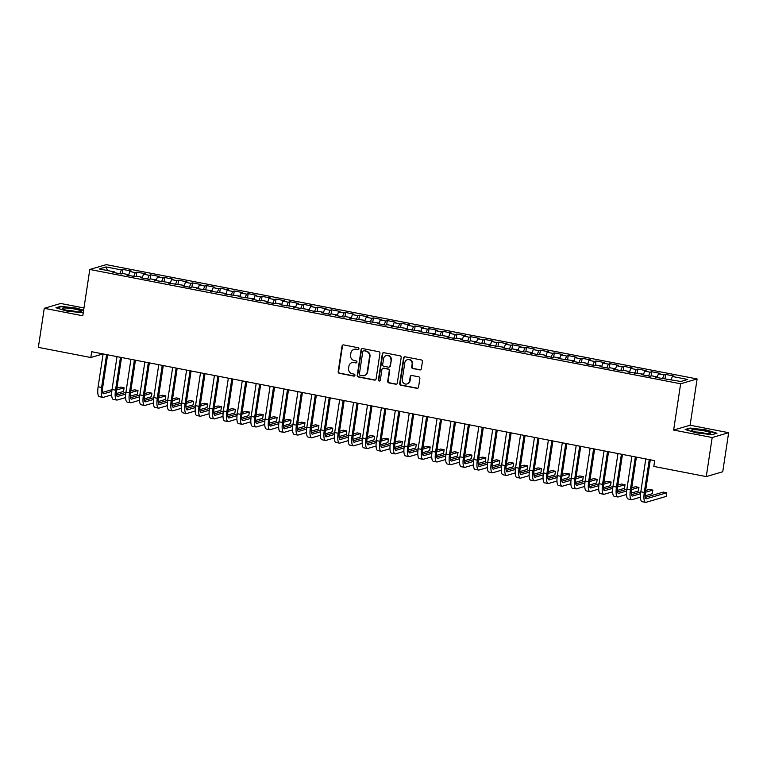 <?xml version="1.0" encoding="UTF-8"?>
<svg xmlns="http://www.w3.org/2000/svg" width="767" height="767" viewBox="0 0 767 767"><rect width="100%" height="100%" fill="white"/><g stroke="black" fill="none" stroke-linecap="round" stroke-linejoin="round"><path stroke-width="1.15" d="M358.937 348.889A1.016 0.968 -106.3 0 0 358.131 347.71L343.616 344.91A1.448 1.381 -106.3 0 0 342.034 346.061L338.17 371.621A1.448 1.381 -106.3 0 0 339.321 373.308L353.836 376.118A1.016 0.968 -106.3 0 0 354.939 375.303A1.016 0.968 -106.3 0 0 354.133 374.123L352.264 373.759A4.64 4.401 -106.3 0 1 348.573 368.371L348.899 366.243A4.64 4.401 -106.3 0 1 353.951 362.542L355.83 362.906A1.016 0.968 -106.3 0 0 356.943 362.101A1.016 0.968 -106.3 0 0 356.137 360.921L354.258 360.557A4.64 4.401 -106.3 0 1 350.577 355.169L350.893 353.041A4.64 4.401 -106.3 0 1 355.955 349.34L357.834 349.704A1.016 0.968 -106.3 0 0 358.937 348.889M419.75 369.943A1.448 1.381 -106.3 0 0 421.332 368.783L422.416 361.612A1.448 1.381 -106.3 0 0 421.265 359.924L405.149 356.808A1.448 1.381 -106.3 0 0 403.567 357.968L399.703 383.529A1.448 1.381 -106.3 0 0 400.853 385.207L416.97 388.332A1.448 1.381 -106.3 0 0 418.552 387.172L419.865 378.514A1.448 1.381 -106.3 0 0 418.715 376.827L411.812 375.494A1.448 1.381 -106.3 0 0 410.23 376.645L409.588 380.94A3.883 3.682 -106.3 0 1 407.028 383.96A3.883 3.682 -106.3 0 1 402.282 379.531L404.823 362.705A3.883 3.682 -106.3 0 1 407.382 359.685A3.883 3.682 -106.3 0 1 412.128 364.114L411.706 366.923A1.448 1.381 -106.3 0 0 412.857 368.601L420.201 369.809A1.448 1.381 -106.3 0 0 420.594 369.828M712.179 437.526L728.65 432.693L690.108 425.234L673.637 430.066L712.179 437.526L706.273 476.585L653.81 466.432L654.692 460.651L91.685 351.727L90.813 357.518L103.046 353.923M673.637 430.066L680.636 383.778L89.806 269.466L106.268 264.644L697.107 378.946L680.636 383.778M83.977 307.979L60.727 303.473L44.256 308.305L82.798 315.764L89.806 269.466M44.256 308.305L38.35 347.365L90.813 357.518M379.943 353.395A1.448 1.381 -106.3 0 0 378.793 351.708L362.676 348.592A1.448 1.381 -106.3 0 0 361.094 349.752L357.23 375.312A1.448 1.381 -106.3 0 0 358.381 376.99L374.497 380.106A1.448 1.381 -106.3 0 0 376.079 378.956L379.943 353.395M383.912 352.705L400.029 355.821A1.448 1.381 -106.3 0 1 401.179 357.508L397.316 383.059A1.448 1.381 -106.3 0 1 395.734 384.219L388.84 382.886A1.448 1.381 -106.3 0 1 387.69 381.199L389.252 370.835A1.448 1.381 -106.3 0 0 388.102 369.148L383.529 368.265A1.448 1.381 -106.3 0 0 381.947 369.416L380.317 380.211A1.016 0.968 -106.3 0 1 379.646 380.998A1.016 0.968 -106.3 0 1 378.399 379.847L382.33 353.855A1.448 1.381 -106.3 0 1 383.912 352.705M651.078 375.983L651.72 371.736L660.061 373.347L658.489 373.817L657.185 376.894L655.612 377.364L680.856 381.477L687.711 379.464L672.4 376.501L671.106 379.588M657.338 377.7L657.194 376.904L651.634 375.82L650.052 376.29L641.701 374.67L643.283 374.21L627.789 371.976L629.371 371.516L623.801 370.442L622.219 370.902L613.868 369.291L615.45 368.822L609.89 367.748L608.308 368.208L599.957 366.597L601.539 366.137L595.969 365.054L594.387 365.523L586.046 363.903L587.618 363.443L582.057 362.36L580.475 362.829L572.124 361.209L573.706 360.749L558.213 358.515L559.795 358.055L554.225 356.981L552.643 357.441L544.292 355.83L545.874 355.361L540.313 354.287L538.731 354.747L530.38 353.136L531.962 352.676L526.392 351.593L524.82 352.063L516.469 350.442L518.041 349.982L512.481 348.899L510.899 349.368L502.548 347.748L504.13 347.288L488.637 345.064L490.218 344.594L474.725 342.37L476.297 341.9L470.737 340.826L469.155 341.286L460.804 339.676L462.386 339.215L456.816 338.132L455.243 338.602L446.893 336.981L448.474 336.521L432.971 334.287L434.553 333.827L419.06 331.603L420.642 331.133L405.149 328.909L406.721 328.439L391.228 326.215L392.809 325.754L387.249 324.671L385.667 325.141L377.316 323.521L378.898 323.06L363.405 320.827L364.977 320.366L349.484 318.142L351.065 317.672L345.495 316.598L343.923 317.059L335.572 315.448L337.154 314.988L331.584 313.904L330.002 314.374L321.651 312.754L323.233 312.294L317.672 311.21L316.09 311.68L307.74 310.06L309.322 309.6L293.828 307.375L295.4 306.905L279.907 304.681L281.489 304.211L275.928 303.138L274.346 303.598L265.996 301.987L267.578 301.527L262.007 300.443L260.425 300.913L252.084 299.293L253.656 298.833L238.163 296.599L239.745 296.139L224.252 293.914L225.834 293.445L210.331 291.22L211.913 290.751L196.419 288.526L198.001 288.066L192.431 286.983L190.849 287.452L182.508 285.832L184.08 285.372L168.587 283.138L170.169 282.678L154.675 280.454L156.257 279.984L150.687 278.91L149.105 279.37L140.754 277.759L142.336 277.299L136.775 276.216L135.193 276.686L126.843 275.065L128.425 274.605L122.854 273.522L121.282 273.992L112.931 272.371L114.513 271.911L99.202 268.949L106.057 266.935L121.359 269.898L119.767 273.694M122.298 273.685L122.941 269.438L121.359 269.898M122.941 269.438L131.291 271.048L129.709 271.518L135.28 272.592L133.679 276.388M136.219 276.379L136.862 272.132L135.28 272.592M136.862 272.132L145.212 273.742L143.63 274.212L149.191 275.286L147.6 279.083M150.131 279.073L150.773 274.826L149.191 275.286M150.773 274.826L159.124 276.436L157.542 276.897L163.112 277.98L161.511 281.777M164.042 281.767L164.684 277.51L163.112 277.98M164.684 277.51L173.035 279.13L171.453 279.591L177.024 280.664L175.422 284.461M177.963 284.461L178.606 280.204L177.024 280.664M178.606 280.204L186.956 281.825L185.374 282.285L190.935 283.359L189.344 287.155M191.875 287.146L192.517 282.898L190.935 283.359M192.517 282.898L200.868 284.509L199.286 284.979L204.856 286.053L203.255 289.849M205.786 289.84L206.438 285.592L204.856 286.053M206.438 285.592L214.779 287.203L213.207 287.673L218.768 288.747L217.166 292.543M219.707 292.534L220.35 288.277L218.768 288.747M220.35 288.277L228.7 289.897L227.118 290.357L232.689 291.441L231.088 295.237M233.619 295.228L234.261 290.971L232.689 291.441M234.261 290.971L242.612 292.591L241.03 293.052L246.6 294.125L244.999 297.922M247.54 297.922L248.182 293.665L246.6 294.125M248.182 293.665L256.533 295.285L254.951 295.746L260.512 296.819L258.92 300.616M261.451 300.606L262.093 296.359L260.512 296.819M262.093 296.359L270.444 297.97L268.862 298.44L274.433 299.513L272.831 303.31M275.363 303.301L276.005 299.053L274.433 299.513M276.005 299.053L284.356 300.664L282.774 301.124L288.344 302.208L286.743 306.004M289.284 305.995L289.926 301.738L288.344 302.208M289.926 301.738L298.277 303.358L296.695 303.818L302.256 304.902L300.664 308.689M303.195 308.689L303.837 304.432L302.256 304.902M303.837 304.432L312.188 306.052L310.606 306.512L316.177 307.586L314.575 311.383M317.116 311.383L317.759 307.126L316.177 307.586M317.759 307.126L326.1 308.737L324.527 309.206L330.088 310.28L328.487 314.077M331.028 314.067L331.67 309.82L330.088 310.28M331.67 309.82L340.021 311.431L338.439 311.901L344.009 312.974L342.408 316.771M344.939 316.761L345.581 312.514L344.009 312.974M345.581 312.514L353.932 314.125L352.35 314.585L357.921 315.668L356.319 319.465M358.86 319.455L359.502 315.199L357.921 315.668M359.502 315.199L367.853 316.819L366.271 317.279L371.832 318.353L370.24 322.15M372.772 322.15L373.414 317.893L371.832 318.353M373.414 317.893L381.765 319.513L380.183 319.973L385.753 321.047L384.152 324.844M386.683 324.834L387.325 320.587L385.753 321.047M387.325 320.587L395.676 322.198L394.094 322.667L399.665 323.741L398.063 327.538M400.604 327.528L401.246 323.281L399.665 323.741M401.246 323.281L409.597 324.892L408.015 325.361L413.576 326.435L411.984 330.232M414.516 330.222L415.158 325.975L413.576 326.435M415.158 325.975L423.509 327.586L421.927 328.046L427.497 329.129L425.896 332.926M428.437 332.916L429.079 328.659L427.497 329.129M429.079 328.659L437.42 330.28L435.848 330.74L441.408 331.814L439.817 335.61M442.348 335.61L442.99 331.354L441.408 331.814M442.99 331.354L451.341 332.974L449.759 333.434L455.33 334.508L453.728 338.305M456.26 338.295L456.902 334.048L455.33 334.508M456.902 334.048L465.253 335.658L463.671 336.128L469.241 337.202L467.64 340.999M470.181 340.989L470.823 336.742L469.241 337.202M470.823 336.742L479.174 338.352L477.592 338.813L483.152 339.896L481.561 343.693M484.092 343.683L484.734 339.426L483.152 339.896M484.734 339.426L493.085 341.047L491.503 341.507L497.074 342.59L495.472 346.387M498.004 346.377L498.655 342.12L497.074 342.59M498.655 342.12L506.997 343.741L505.424 344.201L510.985 345.275L509.384 349.071M511.925 349.071L512.567 344.814L510.985 345.275M512.567 344.814L520.918 346.425L519.336 346.895L524.896 347.969L523.305 351.765M525.836 351.756L526.478 347.509L524.896 347.969M526.478 347.509L534.829 349.119L533.247 349.589L538.817 350.663L537.216 354.459M539.757 354.45L540.399 350.203L538.817 350.663M540.399 350.203L548.741 351.813L547.168 352.274L552.729 353.357L551.137 357.154M553.669 357.144L554.311 352.887L552.729 353.357M554.311 352.887L562.662 354.507L561.08 354.968L566.65 356.041L565.049 359.838M567.58 359.838L568.222 355.581L566.65 356.041M568.222 355.581L576.573 357.201L574.991 357.662L580.561 358.735L578.96 362.532M581.501 362.523L582.143 358.275L580.561 358.735M582.143 358.275L590.494 359.886L588.912 360.356L594.473 361.43L592.881 365.226M595.413 365.217L596.055 360.969L594.473 361.43M596.055 360.969L604.406 362.58L602.824 363.05L608.394 364.124L606.793 367.92M609.324 367.911L609.976 363.663L608.394 364.124M609.976 363.663L618.317 365.274L616.745 365.734L622.305 366.818L620.704 370.614M623.245 370.605L623.887 366.348L622.305 366.818M623.887 366.348L632.238 367.968L630.656 368.428L636.217 369.502L634.625 373.299M637.156 373.299L637.799 369.042L636.217 369.502M637.799 369.042L646.15 370.662L644.568 371.123L650.138 372.196L648.537 375.993M651.72 371.736L650.138 372.196M658.489 373.817L664.049 374.89L662.458 378.687M664.989 378.677L665.631 374.43L664.049 374.89M665.631 374.43L673.982 376.041L672.4 376.501M644.568 371.123L643.417 375.005M630.656 368.428L629.506 372.311M615.45 368.822L615.585 369.617M602.824 363.05L601.673 366.923M616.745 365.734L615.441 368.822M588.912 360.356L587.762 364.239M574.991 357.662L573.841 361.545M559.795 358.055L559.929 358.851M547.168 352.274L546.018 356.156M561.08 354.968L559.785 358.055M533.247 349.589L532.097 353.472M518.041 349.982L518.185 350.778M505.424 344.201L504.264 348.084M519.336 346.895L518.032 349.982M491.503 341.507L490.353 345.39M477.592 338.813L476.441 342.696M462.386 339.215L462.52 340.011M449.759 333.434L448.609 337.317M463.671 336.128L462.376 339.206M435.848 330.74L434.688 334.623M421.927 328.046L420.776 331.929M408.015 325.361L406.865 329.235M394.094 322.667L392.944 326.55M380.183 319.973L379.032 323.856M364.977 320.366L365.121 321.162M352.35 314.585L351.2 318.468M366.271 317.279L364.967 320.366M338.439 311.901L337.288 315.783M324.527 309.206L323.367 313.089M309.322 309.6L309.456 310.395M296.695 303.818L295.544 307.701M310.606 306.512L309.312 309.6M282.774 301.124L281.623 305.007M268.862 298.44L267.712 302.323M254.951 295.746L253.8 299.629M241.03 293.052L239.879 296.934M227.118 290.357L225.968 294.24M211.913 290.751L212.047 291.546M199.286 284.979L198.135 288.862M213.207 287.673L211.903 290.751M185.374 282.285L184.224 286.168M171.453 279.591L170.303 283.474M156.257 279.984L156.391 280.78M142.336 277.299L142.48 278.095M157.542 276.897L156.247 279.984M129.709 271.518L128.559 275.401M143.63 274.212L142.326 277.29M114.513 271.911L114.647 272.707M706.273 476.585L722.744 471.753L728.65 432.693M690.108 425.234L697.107 378.946M106.057 266.935L107.476 270.55M83.632 310.261L76.796 308.181L60.881 306.311L55.924 307.759L66.873 311.086L83.248 312.821M690.127 428.044L685.161 429.501L696.11 432.818L712.025 434.697L716.982 433.24L706.033 429.913L690.127 428.044L690.051 428.542M358.477 349.589A1.016 0.968 -106.3 0 1 358.275 349.57L356.396 349.206A4.64 4.401 -106.3 0 0 354.402 349.301L353.961 349.426M351.967 362.638L352.408 362.503A4.64 4.401 -106.3 0 1 354.402 362.417L356.281 362.781A1.016 0.968 -106.3 0 0 356.482 362.791M343.223 344.891A1.448 1.381 -106.3 0 0 342.485 345.927L338.621 371.487A1.448 1.381 -106.3 0 0 339.771 373.174L354.277 375.983A1.016 0.968 -106.3 0 0 354.488 376.003M362.283 348.573A1.448 1.381 -106.3 0 0 361.535 349.618L357.671 375.178A1.448 1.381 -106.3 0 0 358.822 376.865L374.938 379.981A1.448 1.381 -106.3 0 0 375.331 380.001M363.874 350.874A1.016 0.968 -106.3 0 0 362.772 351.679L359.378 374.114A1.016 0.968 -106.3 0 0 360.183 375.293L362.158 375.677A4.64 4.401 -106.3 0 0 367.22 371.976L369.541 356.645A4.64 4.401 -106.3 0 0 365.859 351.257L364.315 350.74A1.016 0.968 -106.3 0 0 363.884 350.759L363.443 350.893M364.152 375.59L364.603 375.456A4.64 4.401 -106.3 0 0 367.661 371.851L367.22 371.976M364.315 350.74L366.3 351.123A4.64 4.401 -106.3 0 1 369.982 356.511L367.661 371.851M382.906 368.294L383.347 368.16A1.448 1.381 -106.3 0 1 383.97 368.131L388.543 369.023A1.448 1.381 -106.3 0 1 389.703 370.701L388.131 381.074A1.448 1.381 -106.3 0 0 389.281 382.752L396.175 384.085A1.448 1.381 -106.3 0 0 396.577 384.104M383.519 352.686A1.448 1.381 -106.3 0 0 382.781 353.731L378.85 379.713A1.016 0.968 -106.3 0 0 379.857 380.911M390.882 360.078A3.883 3.682 -106.3 0 0 386.137 355.648A3.883 3.682 -106.3 0 0 383.577 358.668L382.675 364.593A1.448 1.381 -106.3 0 0 383.826 366.281L388.399 367.163A1.448 1.381 -106.3 0 0 389.981 366.003L391.323 359.944A3.883 3.682 -106.3 0 0 386.578 355.514L386.137 355.648M389.022 367.134L389.473 367A1.448 1.381 -106.3 0 0 390.432 365.878L389.981 366.003M391.323 359.944L390.432 365.878M407.382 359.685L407.833 359.56A3.883 3.682 -106.3 0 1 412.579 363.989L412.147 366.789A1.448 1.381 -106.3 0 0 413.298 368.476L420.201 369.809M407.028 383.96L407.469 383.826A3.883 3.682 -106.3 0 0 410.029 380.815L409.588 380.94M411.419 375.475A1.448 1.381 -106.3 0 0 410.681 376.52L410.029 380.815M404.755 356.789A1.448 1.381 -106.3 0 0 404.017 357.834L400.153 383.395A1.448 1.381 -106.3 0 0 401.304 385.082L417.421 388.198A1.448 1.381 -106.3 0 0 417.814 388.217M60.814 306.81L60.881 306.311M111.675 394.89L103.305 397.344A11.083 3.126 -79.1 0 1 102.845 397.373L99.365 396.692A11.083 3.126 -79.1 0 1 98.128 386.798L103.104 353.932M102.845 397.373A11.083 3.126 -79.1 0 1 101.608 387.469L106.575 354.613M107.61 354.814L102.72 387.143A7.382 2.08 100.9 0 0 103.545 393.739A7.382 2.08 100.9 0 0 103.852 393.72L111.809 391.391M116.613 389.981L124.081 387.795L120.601 387.114L116.881 388.207M102.663 392.378L112.02 389.636M124.081 387.795L123.535 391.41L116.392 393.5M125.587 397.574L117.217 400.029A11.083 3.126 -79.1 0 1 116.757 400.058L113.276 399.386A11.083 3.126 -79.1 0 1 112.049 389.492L117.015 356.626M116.757 400.058A11.083 3.126 -79.1 0 1 115.52 390.163L120.496 357.297M121.531 357.499L116.642 389.837A7.382 2.08 100.9 0 0 117.456 396.434A7.382 2.08 100.9 0 0 117.773 396.414L125.721 394.085M130.534 392.675L138.002 390.48L134.522 389.809L130.802 390.902M116.574 395.072L125.941 392.33M138.002 390.48L137.456 394.104L130.304 396.194M139.508 400.269L131.138 402.723A11.083 3.126 -79.1 0 1 130.678 402.752L127.197 402.081A11.083 3.126 -79.1 0 1 125.961 392.177L130.927 359.32M130.678 402.752A11.083 3.126 -79.1 0 1 129.441 392.857L134.407 359.991M135.443 360.193L130.553 392.531A7.382 2.08 100.9 0 0 131.378 399.128A7.382 2.08 100.9 0 0 131.684 399.108L139.642 396.779M144.445 395.369L151.914 393.174L148.434 392.503L144.714 393.596M130.495 397.766L139.853 395.024M151.914 393.174L151.367 396.788L144.225 398.888M81.072 311.018A9.607 1.323 8.6 0 0 69.768 308.315A9.607 1.323 8.6 0 0 62.511 308.833A9.607 1.323 8.6 0 0 62.53 308.842A9.607 1.323 8.6 0 0 71.59 311.239A9.607 1.323 8.6 0 0 80.957 311.632A9.607 1.323 8.6 0 0 81.072 311.018M76.527 311.786A6.577 0.911 8.6 0 0 66.719 310.299M56.729 308.008L61.178 306.704L76.595 308.516L83.574 310.635M710.309 432.751A9.607 1.323 8.6 0 0 699.015 430.047A9.607 1.323 8.6 0 0 691.748 430.565A9.607 1.323 8.6 0 0 691.767 430.584A9.607 1.323 8.6 0 0 700.827 432.971A9.607 1.323 8.6 0 0 710.194 433.365A9.607 1.323 8.6 0 0 710.309 432.751M705.765 433.518A6.577 0.911 8.6 0 0 695.957 432.042M685.966 429.741L690.425 428.437L705.832 430.249L716.32 433.432M153.419 402.963L145.049 405.417A11.083 3.126 -79.1 0 1 144.589 405.446L141.109 404.775A11.083 3.126 -79.1 0 1 139.872 394.871L144.848 362.014M144.589 405.446A11.083 3.126 -79.1 0 1 143.352 395.542L148.328 362.686M149.354 362.887L144.464 395.216A7.382 2.08 100.9 0 0 145.289 401.822A7.382 2.08 100.9 0 0 145.596 401.803L153.553 399.463M158.357 398.054L165.825 395.868L162.345 395.197L158.625 396.29M144.407 400.46L153.764 397.709M165.825 395.868L165.279 399.482L158.136 401.582M167.34 405.657L158.97 408.111A11.083 3.126 -79.1 0 1 158.501 408.14L155.02 407.469A11.083 3.126 -79.1 0 1 153.793 397.565L158.759 364.708M158.501 408.14A11.083 3.126 -79.1 0 1 157.273 398.236L162.24 365.38M163.275 365.581L158.385 397.91A7.382 2.08 100.9 0 0 159.2 404.516A7.382 2.08 100.9 0 0 159.517 404.497L167.465 402.157M172.278 400.748L179.746 398.562L176.266 397.891L172.546 398.974M158.318 403.145L167.685 400.403M179.746 398.562L179.2 402.176L172.057 404.276M181.252 408.351L172.882 410.805A11.083 3.126 -79.1 0 1 172.422 410.834L168.941 410.153A11.083 3.126 -79.1 0 1 167.705 400.259L172.671 367.393M172.422 410.834A11.083 3.126 -79.1 0 1 171.185 400.93L176.151 368.074M177.187 368.265L172.297 400.604A7.382 2.08 100.9 0 0 173.121 407.2A7.382 2.08 100.9 0 0 173.428 407.181L181.386 404.851M186.189 403.442L193.658 401.256L190.178 400.575L186.458 401.668M172.239 405.839L181.597 403.097M193.658 401.256L193.111 404.871L185.969 406.961M195.163 411.035L186.793 413.49A11.083 3.126 -79.1 0 1 186.333 413.518L182.853 412.847A11.083 3.126 -79.1 0 1 181.616 402.953L186.592 370.087M186.333 413.518A11.083 3.126 -79.1 0 1 185.096 403.624L190.072 370.758M191.098 370.96L186.208 403.298A7.382 2.08 100.9 0 0 187.033 409.894A7.382 2.08 100.9 0 0 187.34 409.875L195.297 407.545M200.11 406.136L207.569 403.941L204.099 403.269L200.369 404.362M186.151 408.533L195.518 405.791M207.569 403.941L207.023 407.565L199.88 409.655M209.084 413.729L200.714 416.184A11.083 3.126 -79.1 0 1 200.245 416.213L196.774 415.541A11.083 3.126 -79.1 0 1 195.537 405.638L200.503 372.781M200.245 416.213A11.083 3.126 -79.1 0 1 199.017 406.318L203.984 373.452M205.019 373.654L200.129 405.992A7.382 2.08 100.9 0 0 200.954 412.588A7.382 2.08 100.9 0 0 201.261 412.569L209.209 410.24M214.022 408.83L221.49 406.635L218.01 405.964L214.29 407.056M200.072 411.227L209.429 408.475M221.49 406.635L220.944 410.249L213.801 412.349M222.996 416.423L214.626 418.878A11.083 3.126 -79.1 0 1 214.166 418.907L210.685 418.236A11.083 3.126 -79.1 0 1 209.449 408.332L214.424 375.475M214.166 418.907A11.083 3.126 -79.1 0 1 212.929 409.003L217.895 376.146M218.931 376.348L214.041 408.677A7.382 2.08 100.9 0 0 214.865 415.283A7.382 2.08 100.9 0 0 215.172 415.263L223.13 412.924M227.933 411.515L235.402 409.329L231.922 408.658L228.202 409.751M213.983 413.921L223.341 411.17M235.402 409.329L234.855 412.943L227.713 415.043M236.907 419.118L228.547 421.572A11.083 3.126 -79.1 0 1 228.077 421.601L224.597 420.92A11.083 3.126 -79.1 0 1 223.37 411.026L228.336 378.169M228.077 421.601A11.083 3.126 -79.1 0 1 226.84 411.697L231.816 378.84M232.852 379.042L227.962 411.371A7.382 2.08 100.9 0 0 228.777 417.967A7.382 2.08 100.9 0 0 229.093 417.957L237.041 415.618M241.854 414.209L249.323 412.023L245.843 411.352L242.123 412.435M227.895 416.606L237.262 413.864M249.323 412.023L248.776 415.637L241.624 417.727M250.828 421.812L242.458 424.266A11.083 3.126 -79.1 0 1 241.998 424.285L238.518 423.614A11.083 3.126 -79.1 0 1 237.281 413.72L242.247 380.854M241.998 424.285A11.083 3.126 -79.1 0 1 240.761 414.391L245.728 381.535M246.763 381.726L241.873 414.065A7.382 2.08 100.9 0 0 242.698 420.661A7.382 2.08 100.9 0 0 243.005 420.642L250.962 418.312M255.766 416.903L263.234 414.717L259.754 414.036L256.034 415.129M241.816 419.3L251.173 416.558M263.234 414.717L262.688 418.331L255.545 420.421M264.74 424.496L256.37 426.951A11.083 3.126 -79.1 0 1 255.91 426.979L252.429 426.308A11.083 3.126 -79.1 0 1 251.192 416.414L256.168 383.548M255.91 426.979A11.083 3.126 -79.1 0 1 254.673 417.085L259.649 384.219M260.675 384.42L255.785 416.759A7.382 2.08 100.9 0 0 256.609 423.355A7.382 2.08 100.9 0 0 256.916 423.336L264.874 421.006M269.677 419.597L277.146 417.401L273.666 416.73L269.946 417.823M255.727 421.994L265.085 419.252M277.146 417.401L276.599 421.025L269.457 423.116M278.661 427.19L270.291 429.645A11.083 3.126 -79.1 0 1 269.821 429.673L266.341 429.002A11.083 3.126 -79.1 0 1 265.114 419.098L270.08 386.242M269.821 429.673A11.083 3.126 -79.1 0 1 268.594 419.779L273.56 386.913M274.596 387.114L269.706 419.453A7.382 2.08 100.9 0 0 270.521 426.049A7.382 2.08 100.9 0 0 270.837 426.03L278.785 423.7M283.598 422.291L291.067 420.095L287.587 419.424L283.867 420.517M269.639 424.688L279.006 421.936M291.067 420.095L290.52 423.71L283.378 425.81M292.572 429.884L284.202 432.339A11.083 3.126 -79.1 0 1 283.742 432.367L280.262 431.696A11.083 3.126 -79.1 0 1 279.025 421.792L283.991 388.936M283.742 432.367A11.083 3.126 -79.1 0 1 282.505 422.464L287.472 389.607M288.507 389.809L283.617 422.138A7.382 2.08 100.9 0 0 284.442 428.743A7.382 2.08 100.9 0 0 284.749 428.724L292.706 426.385M297.51 424.976L304.978 422.79L301.498 422.118L297.778 423.211M283.56 427.372L292.917 424.63M304.978 422.79L304.432 426.404L297.289 428.504M306.484 432.578L298.114 435.033A11.083 3.126 -79.1 0 1 297.654 435.062L294.173 434.381A11.083 3.126 -79.1 0 1 292.946 424.487L297.912 391.621M297.654 435.062A11.083 3.126 -79.1 0 1 296.417 425.158L301.393 392.301M302.419 392.503L297.529 424.832A7.382 2.08 100.9 0 0 298.353 431.428A7.382 2.08 100.9 0 0 298.66 431.409L306.618 429.079M311.431 427.67L318.89 425.484L315.419 424.803L311.69 425.896M297.471 430.066L306.838 427.324M318.89 425.484L318.343 429.098L311.201 431.188M320.405 435.263L312.035 437.717A11.083 3.126 -79.1 0 1 311.565 437.746L308.094 437.075A11.083 3.126 -79.1 0 1 306.858 427.181L311.824 394.315M311.565 437.746A11.083 3.126 -79.1 0 1 310.338 427.852L315.304 394.986M316.34 395.187L311.45 427.526A7.382 2.08 100.9 0 0 312.274 434.122A7.382 2.08 100.9 0 0 312.581 434.103L320.529 431.773M325.342 430.364L332.811 428.168L329.331 427.497L325.611 428.59M311.392 432.761L320.75 430.019M332.811 428.168L332.264 431.792L325.122 433.882M334.316 437.957L325.946 440.411A11.083 3.126 -79.1 0 1 325.486 440.44L322.006 439.769A11.083 3.126 -79.1 0 1 320.769 429.865L325.745 397.009M325.486 440.44A11.083 3.126 -79.1 0 1 324.249 430.546L329.216 397.68M330.251 397.881L325.361 430.22A7.382 2.08 100.9 0 0 326.186 436.816A7.382 2.08 100.9 0 0 326.493 436.797L334.45 434.467M339.254 433.058L346.722 430.862L343.242 430.191L339.522 431.284M325.304 435.455L334.661 432.713M346.722 430.862L346.176 434.477L339.033 436.576M348.228 440.651L339.867 443.105A11.083 3.126 -79.1 0 1 339.397 443.134L335.917 442.463A11.083 3.126 -79.1 0 1 334.69 432.559L339.656 399.703M339.397 443.134A11.083 3.126 -79.1 0 1 338.161 433.23L343.137 400.374M344.172 400.575L339.282 432.904A7.382 2.08 100.9 0 0 340.097 439.51A7.382 2.08 100.9 0 0 340.414 439.491L348.362 437.161M353.175 435.742L360.643 433.556L357.163 432.885L353.443 433.978M339.215 438.149L348.582 435.397M360.643 433.556L360.097 437.171L352.945 439.27M362.149 443.345L353.779 445.8A11.083 3.126 -79.1 0 1 353.319 445.828L349.838 445.157A11.083 3.126 -79.1 0 1 348.602 435.253L353.568 402.397M353.319 445.828A11.083 3.126 -79.1 0 1 352.082 435.924L357.048 403.068M358.084 403.269L353.194 435.598A7.382 2.08 100.9 0 0 354.018 442.204A7.382 2.08 100.9 0 0 354.325 442.185L362.283 439.846M367.086 438.436L374.555 436.25L371.075 435.579L367.355 436.663M353.136 440.833L362.494 438.091M374.555 436.25L374.008 439.865L366.866 441.965M376.06 446.039L367.69 448.494A11.083 3.126 -79.1 0 1 367.23 448.522L363.75 447.842A11.083 3.126 -79.1 0 1 362.513 437.947L367.489 405.081M367.23 448.522A11.083 3.126 -79.1 0 1 365.993 438.619L370.969 405.762M371.995 405.954L367.105 438.293A7.382 2.08 100.9 0 0 367.93 444.889A7.382 2.08 100.9 0 0 368.237 444.87L376.194 442.54M380.998 441.13L388.466 438.945L384.996 438.264L381.266 439.357M367.048 443.527L376.405 440.785M388.466 438.945L387.92 442.559L380.777 444.649M389.981 448.724L381.611 451.178A11.083 3.126 -79.1 0 1 381.141 451.207L377.661 450.536A11.083 3.126 -79.1 0 1 376.434 440.642L381.4 407.776M381.141 451.207A11.083 3.126 -79.1 0 1 379.914 441.313L384.881 408.447M385.916 408.648L381.026 440.987A7.382 2.08 100.9 0 0 381.841 447.583A7.382 2.08 100.9 0 0 382.158 447.564L390.106 445.234M394.919 443.825L402.387 441.629L398.907 440.958L395.187 442.051M380.959 446.221L390.326 443.479M402.387 441.629L401.841 445.253L394.698 447.343M403.893 451.418L395.523 453.872A11.083 3.126 -79.1 0 1 395.063 453.901L391.582 453.23A11.083 3.126 -79.1 0 1 390.345 443.326L395.321 410.47M395.063 453.901A11.083 3.126 -79.1 0 1 393.826 444.007L398.792 411.141M399.828 411.342L394.938 443.681A7.382 2.08 100.9 0 0 395.762 450.277A7.382 2.08 100.9 0 0 396.069 450.258L404.027 447.928M408.83 446.519L416.299 444.323L412.819 443.652L409.099 444.745M394.88 448.916L404.238 446.164M416.299 444.323L415.752 447.938L408.61 450.037M417.804 454.112L409.434 456.566A11.083 3.126 -79.1 0 1 408.974 456.595L405.494 455.924A11.083 3.126 -79.1 0 1 404.267 446.02L409.233 413.164M408.974 456.595A11.083 3.126 -79.1 0 1 407.737 446.691L412.713 413.835M413.739 414.036L408.849 446.365A7.382 2.08 100.9 0 0 409.674 452.971A7.382 2.08 100.9 0 0 409.981 452.952L417.938 450.613M422.751 449.203L430.21 447.017L426.74 446.346L423.01 447.439M408.792 451.61L418.159 448.858M430.21 447.017L429.664 450.632L422.521 452.731M431.725 456.806L423.355 459.26A11.083 3.126 -79.1 0 1 422.885 459.289L419.415 458.608A11.083 3.126 -79.1 0 1 418.178 448.714L423.144 415.858M422.885 459.289A11.083 3.126 -79.1 0 1 421.658 449.385L426.625 416.529M427.66 416.73L422.77 449.059A7.382 2.08 100.9 0 0 423.595 455.656A7.382 2.08 100.9 0 0 423.902 455.646L431.859 453.307M436.663 451.897L444.131 449.711L440.651 449.04L436.931 450.124M422.713 454.294L432.07 451.552M444.131 449.711L443.585 453.326L436.442 455.416M445.637 459.5L437.267 461.955A11.083 3.126 -79.1 0 1 436.807 461.974L433.326 461.303A11.083 3.126 -79.1 0 1 432.089 451.408L437.065 418.542M436.807 461.974A11.083 3.126 -79.1 0 1 435.57 452.079L440.536 419.223M441.571 419.415L436.682 451.753A7.382 2.08 100.9 0 0 437.506 458.35A7.382 2.08 100.9 0 0 437.813 458.33L445.771 456.001M450.574 454.591L458.043 452.405L454.563 451.725L450.843 452.818M436.624 456.988L445.982 454.246M458.043 452.405L457.496 456.02L450.354 458.11M459.548 462.185L451.188 464.639A11.083 3.126 -79.1 0 1 450.718 464.668L447.238 463.997A11.083 3.126 -79.1 0 1 446.01 454.102L450.977 421.236M450.718 464.668A11.083 3.126 -79.1 0 1 449.491 454.773L454.457 421.908M455.493 422.109L450.603 454.447A7.382 2.08 100.9 0 0 451.418 461.044A7.382 2.08 100.9 0 0 451.734 461.025L459.682 458.695M464.495 457.285L471.964 455.09L468.484 454.419L464.764 455.512M450.536 459.682L459.903 456.94M471.964 455.09L471.417 458.714L464.265 460.804M473.469 464.879L465.099 467.333A11.083 3.126 -79.1 0 1 464.639 467.362L461.159 466.691A11.083 3.126 -79.1 0 1 459.922 456.787L464.888 423.93M464.639 467.362A11.083 3.126 -79.1 0 1 463.402 457.468L468.369 424.602M469.404 424.803L464.514 457.142A7.382 2.08 100.9 0 0 465.339 463.738A7.382 2.08 100.9 0 0 465.646 463.719L473.603 461.389M478.407 459.979L485.875 457.784L482.395 457.113L478.675 458.206M464.457 462.376L473.814 459.625M485.875 457.784L485.329 461.398L478.186 463.498M487.381 467.573L479.011 470.027A11.083 3.126 -79.1 0 1 478.55 470.056L475.07 469.385A11.083 3.126 -79.1 0 1 473.833 459.481L478.809 426.625M478.55 470.056A11.083 3.126 -79.1 0 1 477.314 460.152L482.29 427.296M483.315 427.497L478.426 459.826A7.382 2.08 100.9 0 0 479.25 466.432A7.382 2.08 100.9 0 0 479.557 466.413L487.515 464.073M492.318 462.664L499.787 460.478L496.316 459.807L492.587 460.9M478.368 465.07L487.735 462.319M499.787 460.478L499.24 464.093L492.098 466.192M501.302 470.267L492.932 472.721A11.083 3.126 -79.1 0 1 492.462 472.75L488.982 472.069A11.083 3.126 -79.1 0 1 487.754 462.175L492.721 429.309M492.462 472.75A11.083 3.126 -79.1 0 1 491.235 462.846L496.201 429.99M497.237 430.191L492.347 462.52A7.382 2.08 100.9 0 0 493.162 469.116A7.382 2.08 100.9 0 0 493.478 469.097L501.426 466.767M506.239 465.358L513.708 463.172L510.228 462.491L506.508 463.584M492.28 467.755L501.647 465.013M513.708 463.172L513.161 466.787L506.019 468.877M515.213 472.951L506.843 475.406A11.083 3.126 -79.1 0 1 506.383 475.435L502.903 474.763A11.083 3.126 -79.1 0 1 501.666 464.869L506.642 432.003M506.383 475.435A11.083 3.126 -79.1 0 1 505.146 465.54L510.113 432.674M511.148 432.876L506.258 465.214A7.382 2.08 100.9 0 0 507.083 471.81A7.382 2.08 100.9 0 0 507.39 471.791L515.347 469.462M520.151 468.052L527.619 465.857L524.139 465.185L520.419 466.278M506.201 470.449L515.558 467.707M527.619 465.857L527.073 469.481L519.93 471.571M529.125 475.645L520.755 478.1A11.083 3.126 -79.1 0 1 520.294 478.129L516.814 477.457A11.083 3.126 -79.1 0 1 515.587 467.563L520.553 434.697M520.294 478.129A11.083 3.126 -79.1 0 1 519.058 468.234L524.034 435.368M525.069 435.57L520.17 467.908A7.382 2.08 100.9 0 0 520.994 474.505A7.382 2.08 100.9 0 0 521.301 474.485L529.259 472.156M534.072 470.746L541.54 468.551L538.06 467.88L534.331 468.973M520.112 473.143L529.479 470.401M541.54 468.551L540.984 472.165L533.842 474.265M543.046 478.34L534.676 480.794A11.083 3.126 -79.1 0 1 534.206 480.823L530.735 480.152A11.083 3.126 -79.1 0 1 529.498 470.248L534.465 437.391M534.206 480.823A11.083 3.126 -79.1 0 1 532.979 470.919L537.945 438.062M538.98 438.264L534.091 470.593A7.382 2.08 100.9 0 0 534.915 477.199A7.382 2.08 100.9 0 0 535.222 477.179L543.18 474.85M547.983 473.431L555.452 471.245L551.972 470.574L548.252 471.667M534.033 475.837L543.391 473.086M555.452 471.245L554.905 474.859L547.763 476.959M556.957 481.034L548.587 483.488A11.083 3.126 -79.1 0 1 548.127 483.517L544.647 482.846A11.083 3.126 -79.1 0 1 543.41 472.942L548.386 440.085M548.127 483.517A11.083 3.126 -79.1 0 1 546.89 473.613L551.866 440.757M552.892 440.958L548.002 473.287A7.382 2.08 100.9 0 0 548.827 479.893A7.382 2.08 100.9 0 0 549.134 479.874L557.091 477.534M561.895 476.125L569.363 473.939L565.883 473.268L562.163 474.351M547.945 478.522L557.302 475.78M569.363 473.939L568.817 477.553L561.674 479.653M570.869 483.728L562.508 486.182A11.083 3.126 -79.1 0 1 562.038 486.211L558.558 485.53A11.083 3.126 -79.1 0 1 557.331 475.636L562.297 442.77M562.038 486.211A11.083 3.126 -79.1 0 1 560.811 476.307L565.778 443.451M566.813 443.642L561.923 475.981A7.382 2.08 100.9 0 0 562.738 482.577A7.382 2.08 100.9 0 0 563.055 482.558L571.003 480.228M575.816 478.819L583.284 476.633L579.804 475.952L576.084 477.045M561.856 481.216L571.223 478.474M583.284 476.633L582.738 480.247L575.586 482.338M584.79 486.412L576.42 488.867A11.083 3.126 -79.1 0 1 575.959 488.895L572.479 488.224A11.083 3.126 -79.1 0 1 571.242 478.33L576.209 445.464M575.959 488.895A11.083 3.126 -79.1 0 1 574.723 479.001L579.689 446.135M580.724 446.336L575.835 478.675A7.382 2.08 100.9 0 0 576.659 485.271A7.382 2.08 100.9 0 0 576.966 485.252L584.924 482.922M589.727 481.513L597.196 479.317L593.716 478.646L589.996 479.739M575.777 483.91L585.135 481.168M597.196 479.317L596.649 482.942L589.507 485.032M598.701 489.106L590.331 491.561A11.083 3.126 -79.1 0 1 589.871 491.589L586.391 490.918A11.083 3.126 -79.1 0 1 585.154 481.014L590.13 448.158M589.871 491.589A11.083 3.126 -79.1 0 1 588.634 481.695L593.61 448.829M594.636 449.031L589.746 481.369A7.382 2.08 100.9 0 0 590.571 487.965A7.382 2.08 100.9 0 0 590.878 487.946L598.835 485.616M603.639 484.207L611.107 482.012L607.637 481.34L603.907 482.433M589.689 486.604L599.056 483.852M611.107 482.012L610.561 485.626L603.418 487.726M612.622 491.8L604.252 494.255A11.083 3.126 -79.1 0 1 603.782 494.284L600.312 493.612A11.083 3.126 -79.1 0 1 599.075 483.709L604.041 450.852M603.782 494.284A11.083 3.126 -79.1 0 1 602.555 484.38L607.522 451.523M608.557 451.725L603.667 484.054A7.382 2.08 100.9 0 0 604.492 490.659A7.382 2.08 100.9 0 0 604.799 490.64L612.747 488.301M617.56 486.892L625.028 484.706L621.548 484.035L617.828 485.127M603.61 489.298L612.967 486.546M625.028 484.706L624.482 488.32L617.339 490.42M626.534 494.494L618.164 496.949A11.083 3.126 -79.1 0 1 617.703 496.978L614.223 496.297A11.083 3.126 -79.1 0 1 612.986 486.403L617.962 453.546M617.703 496.978A11.083 3.126 -79.1 0 1 616.467 487.074L621.433 454.217M622.468 454.419L617.579 486.748A7.382 2.08 100.9 0 0 618.403 493.344A7.382 2.08 100.9 0 0 618.71 493.334L626.668 490.995M631.471 489.586L638.94 487.4L635.459 486.729L631.74 487.812M617.521 491.983L626.879 489.241M638.94 487.4L638.393 491.014L631.251 493.104M640.445 497.189L632.075 499.643A11.083 3.126 -79.1 0 1 631.615 499.662L628.135 498.991A11.083 3.126 -79.1 0 1 626.907 489.097L631.874 456.231M631.615 499.662A11.083 3.126 -79.1 0 1 630.378 489.768L635.354 456.911M636.389 457.103L631.49 489.442A7.382 2.08 100.9 0 0 632.315 496.038A7.382 2.08 100.9 0 0 632.631 496.019L640.579 493.689M645.392 492.28L652.861 490.094L649.381 489.413L645.651 490.506M631.433 494.677L640.8 491.935M652.861 490.094L652.305 493.708L645.162 495.798M650.301 459.797L645.411 492.136A7.382 2.08 100.9 0 0 646.236 498.732A7.382 2.08 100.9 0 0 646.543 498.713L666.772 492.778L666.226 496.402L645.996 502.327A11.083 3.126 -79.1 0 1 645.526 502.356L642.056 501.685A11.083 3.126 -79.1 0 1 640.819 491.791L645.785 458.925M645.526 502.356A11.083 3.126 -79.1 0 1 644.299 492.462L649.266 459.596M666.772 492.778L663.292 492.107L645.354 497.371M98.128 386.798L101.608 387.469M103.267 393.615L103.852 393.72M112.049 389.492L115.52 390.163M117.178 396.299L117.773 396.414M125.961 392.177L129.441 392.857M131.09 398.993L131.684 399.108M139.872 394.871L143.352 395.542M145.011 401.687L145.596 401.803M153.793 397.565L157.273 398.236M158.922 404.382L159.517 404.497M167.705 400.259L171.185 400.93M172.843 407.066L173.428 407.181M181.616 402.953L185.096 403.624M186.755 409.76L187.34 409.875M195.537 405.638L199.017 406.318M200.666 412.454L201.261 412.569M209.449 408.332L212.929 409.003M214.587 415.148L215.172 415.263M223.37 411.026L226.84 411.697M228.499 417.842L229.093 417.957M237.281 413.72L240.761 414.391M242.42 420.527L243.005 420.642M251.192 416.414L254.673 417.085M256.331 423.221L256.916 423.336M265.114 419.098L268.594 419.779M270.243 425.915L270.837 426.03M279.025 421.792L282.505 422.464M284.164 428.609L284.749 428.724M292.946 424.487L296.417 425.158M298.075 431.303L298.66 431.409M306.858 427.181L310.338 427.852M311.987 433.988L312.581 434.103M320.769 429.865L324.249 430.546M325.908 436.682L326.493 436.797M334.69 432.559L338.161 433.23M339.819 439.376L340.414 439.491M348.602 435.253L352.082 435.924M353.74 442.07L354.325 442.185M362.513 437.947L365.993 438.619M367.652 444.764L368.237 444.87M376.434 440.642L379.914 441.313M381.563 447.449L382.158 447.564M390.345 443.326L393.826 444.007M395.484 450.143L396.069 450.258M404.267 446.02L407.737 446.691M409.396 452.837L409.981 452.952M418.178 448.714L421.658 449.385M423.307 455.531L423.902 455.646M432.089 451.408L435.57 452.079M437.228 458.215L437.813 458.33M446.01 454.102L449.491 454.773M451.14 460.909L451.734 461.025M459.922 456.787L463.402 457.468M465.061 463.604L465.646 463.719M473.833 459.481L477.314 460.152M478.972 466.298L479.557 466.413M487.754 462.175L491.235 462.846M492.884 468.992L493.478 469.097M501.666 464.869L505.146 465.54M506.805 471.676L507.39 471.791M515.587 467.563L519.058 468.234M520.716 474.37L521.301 474.485M529.498 470.248L532.979 470.919M534.628 477.064L535.222 477.179M543.41 472.942L546.89 473.613M548.549 479.758L549.134 479.874M557.331 475.636L560.811 476.307M562.46 482.453L563.055 482.558M571.242 478.33L574.723 479.001M576.381 485.137L576.966 485.252M585.154 481.014L588.634 481.695M590.293 487.831L590.878 487.946M599.075 483.709L602.555 484.38M604.204 490.525L604.799 490.64M612.986 486.403L616.467 487.074M618.125 493.219L618.71 493.334M626.907 489.097L630.378 489.768M632.037 495.904L632.631 496.019M640.819 491.791L644.299 492.462M645.948 498.598L646.543 498.713"/></g></svg>
